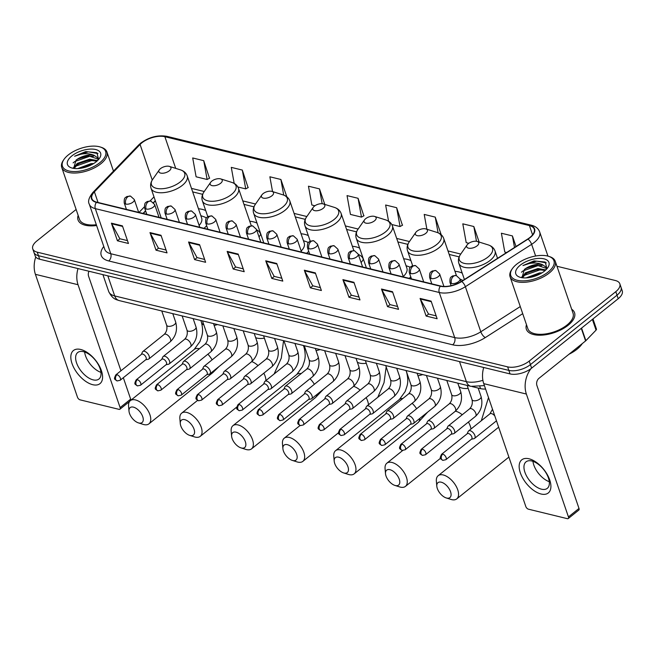 <?xml version="1.0" encoding="UTF-8"?>
<svg xmlns="http://www.w3.org/2000/svg" width="655" height="655" viewBox="0 0 655 655"><rect width="100%" height="100%" fill="white"/><g stroke="black" fill="none" stroke-linecap="round" stroke-linejoin="round"><path stroke-width="0.98" d="M155.382 200.913L153.622 202.739M145.647 211.016L143.257 213.505M259.036 236.922A28.124 13.509 -18.9 0 0 260.788 234.122M257.014 223.101A28.124 13.509 -18.9 0 0 249.76 221.259M306.589 253.329A28.124 13.509 -18.9 0 0 308.718 251.307M308.317 235.603A28.124 13.509 -18.9 0 0 301.063 233.769M361.118 262.589A28.124 13.509 -18.9 0 0 363.394 259.134M359.62 248.114A28.124 13.509 -18.9 0 0 352.357 246.28M409.187 278.342A28.124 13.509 -18.9 0 0 410.767 276.885M410.922 260.625A28.124 13.509 -18.9 0 0 403.66 258.79M462.217 273.135A28.124 13.509 -18.9 0 0 454.963 271.293M203.983 228.308A28.124 13.509 -18.9 0 0 206.653 225.705M205.719 210.591A28.124 13.509 -18.9 0 0 198.457 208.757M485.584 389.021A15.925 7.647 161.1 0 1 480.541 388.636L472.173 386.597M76.127 209.469L36.786 241.024A15.925 7.647 -18.9 0 0 32.75 248.867L35.165 255.909A15.925 7.647 -18.9 0 0 39.668 259.224L510.048 373.915A15.925 7.647 -18.9 0 0 531.631 368.135L618.214 298.705A15.925 7.647 -18.9 0 0 622.25 290.861L621.046 287.332A15.925 7.647 -18.9 0 1 617.002 295.184A15.925 7.647 -18.9 0 0 621.046 287.332L619.835 283.811A15.925 7.647 -18.9 0 0 615.332 280.504L556.963 266.266M33.954 252.388A15.925 7.647 -18.9 0 0 38.457 255.696L508.845 370.394A15.925 7.647 -18.9 0 0 530.427 364.614L617.002 295.184L530.427 364.614A15.925 7.647 -18.9 0 1 508.845 370.394L38.457 255.696A15.925 7.647 -18.9 0 1 33.954 252.388M78.158 215.389A25.471 12.232 -18.9 0 0 78.027 219.933A25.471 12.232 -18.9 0 0 96.604 225.525A25.471 12.232 -18.9 0 1 78.027 219.933A25.471 12.232 -18.9 0 1 78.158 215.389M526.489 324.708A25.471 12.232 -18.9 0 0 526.358 329.244A25.471 12.232 -18.9 0 0 543.232 335.041A25.471 12.232 -18.9 0 0 568.098 325.298A25.471 12.232 -18.9 0 0 574.558 312.746A25.471 12.232 -18.9 0 0 571.676 309.234A25.471 12.232 -18.9 0 1 574.558 312.746A25.471 12.232 -18.9 0 1 568.098 325.298A25.471 12.232 -18.9 0 1 543.232 335.041A25.471 12.232 -18.9 0 1 526.358 329.244A25.471 12.232 -18.9 0 1 526.489 324.708M141.848 142.855A16.981 8.155 161.1 0 1 164.872 136.698L529.412 225.582A16.981 8.155 161.1 0 1 534.218 229.111A16.981 8.155 161.1 0 1 527.774 239.001L461.513 281.372A16.981 8.155 161.1 0 1 440.627 286.006L96.686 202.149A16.981 8.155 161.1 0 1 91.88 198.621A16.981 8.155 161.1 0 1 94.41 191.858L140.072 144.468A16.981 8.155 161.1 0 1 141.848 142.855M141.554 142.79A17.407 8.359 -18.9 0 0 139.728 144.444L94.074 191.825A17.407 8.359 -18.9 0 0 96.4 202.37L440.34 286.235A17.407 8.359 -18.9 0 0 461.75 281.478L528.02 239.116A17.407 8.359 -18.9 0 0 529.698 225.353L165.15 136.469A17.407 8.359 -18.9 0 0 141.554 142.79M441.183 234.703L435.239 217.108L424.211 214.422L426.896 229.258M402.416 225.255L396.652 207.701L385.631 205.015L388.562 221.21M209.485 178.209L203.721 160.663L192.701 157.97L196.107 176.801L207.127 179.486L209.69 178.103M248.073 187.617L242.309 170.071L231.281 167.377L234.187 183.4M363.836 215.847L358.064 198.293L347.044 195.608L350.45 214.431L361.47 217.116L364.041 215.732M32.75 248.867A15.925 7.647 -18.9 0 0 37.253 252.175L507.633 366.865A15.925 7.647 -18.9 0 0 529.215 361.085L615.798 291.655A15.925 7.647 -18.9 0 0 619.835 283.811M353.937 282.305L359.972 299.924L348.943 297.239L342.909 279.619L353.937 282.305M392.525 291.712L398.551 309.332L387.531 306.646L381.497 289.027L392.525 291.712M431.113 301.128L437.139 318.739L426.118 316.054L420.084 298.434L431.113 301.128M238.183 254.083L244.209 271.702L233.188 269.008L227.154 251.397L238.183 254.083M199.595 244.675L205.621 262.295L194.601 259.601L188.566 241.99L199.595 244.675M161.007 235.268L167.041 252.879L156.013 250.194L149.979 232.582L161.007 235.268M122.419 225.86L128.454 243.472L117.425 240.786L111.399 223.167L122.419 225.86M315.35 272.898L321.384 290.517L310.355 287.832L304.329 270.212L315.35 272.898M276.762 263.49L282.796 281.11L271.776 278.416L265.742 260.805L276.762 263.49M479.141 242.055L473.827 226.515L462.798 223.83L466.204 242.653L468.816 243.292M516.034 246.509L512.407 235.923L501.386 233.237L504.792 252.069L506.642 252.519M324.79 204.393L319.476 188.886L308.456 186.2L311.862 205.023L314.916 205.768M286.825 196.803L280.897 179.478L269.868 176.793L272.546 191.588M271.776 278.416L274.273 276.41M281.822 278.252L274.167 276.385L265.995 261.378A4.249 2.98 -76.3 0 1 265.742 260.805M310.355 287.832L312.861 285.817M320.401 287.66L312.754 285.793L304.575 270.793A4.249 2.98 -76.3 0 1 304.329 270.212M117.425 240.786L119.93 238.78M127.471 240.614L119.824 238.748L111.653 223.748A4.249 2.98 -76.3 0 1 111.399 223.167M156.013 250.194L158.518 248.188M166.059 250.022L158.412 248.163L150.232 233.155A4.249 2.98 -76.3 0 1 149.979 232.582M194.601 259.601L197.106 257.595M204.647 259.437L196.999 257.571L188.82 242.563A4.249 2.98 -76.3 0 1 188.566 241.99M233.188 269.008L235.694 267.003M243.234 268.845L235.579 266.978L227.408 251.97A4.249 2.98 -76.3 0 1 227.154 251.397M426.118 316.054L428.624 314.048M436.165 315.882L428.509 314.015L420.338 299.016A4.249 2.98 -76.3 0 1 420.084 298.434M387.531 306.646L390.036 304.632M397.577 306.474L389.921 304.608L381.75 289.608A4.249 2.98 -76.3 0 1 381.497 289.027M348.943 297.239L351.448 295.225M358.989 297.067L351.342 295.2L343.163 280.201A4.249 2.98 -76.3 0 1 342.909 279.619M358.064 198.293L361.47 217.116M319.476 188.886L322.162 203.713M280.897 179.478L283.721 195.1M242.309 170.071L245.715 188.894L237.863 186.978M245.715 188.894L248.278 187.51M203.721 160.663L207.127 179.486M396.652 207.701L400.058 226.532L391.772 224.509M400.058 226.532L402.62 225.14M435.239 217.108L438.08 232.803M473.827 226.515L476.496 241.286M512.407 235.923L514.502 247.492M92.732 384.698A21.23 11.184 51.3 0 1 72.001 363.5A21.23 11.184 51.3 0 1 80.671 349.467A21.23 11.184 51.3 0 1 101.402 370.665A21.23 11.184 51.3 0 1 92.732 384.698M83.496 351.686A16.981 8.941 -128.7 0 0 77.699 352.529A16.981 8.941 -128.7 0 0 78.518 367.201A16.981 8.941 -128.7 0 0 93.149 379.867A16.981 8.941 -128.7 0 0 98.946 379.024A16.981 8.941 -128.7 0 0 98.135 364.352A16.981 8.941 -128.7 0 0 83.496 351.686M100.952 372.376A16.981 8.941 51.3 0 1 84.626 352.013M35.747 256.997A21.23 14.893 103.7 0 0 35.411 274.33L77.478 397.208A2.653 1.4 -128.7 0 0 80.066 399.853L119.022 409.35A2.653 1.4 -128.7 0 0 119.93 409.219A2.653 1.4 -128.7 0 0 120.111 407.598L130.664 399.132L123.328 377.714M78.01 268.575A21.23 14.893 103.7 0 0 78.035 284.72L120.111 407.598M120.954 370.771L88.597 276.254A5.306 3.725 -76.3 0 1 88.949 271.235M130.664 399.132A2.653 1.4 51.3 0 1 130.763 400.32M99.838 162.686A22.819 10.955 -18.9 0 0 100.158 146.966A22.819 10.955 -18.9 0 0 68.235 154.981A22.819 10.955 -18.9 0 0 64.026 159.337A22.819 10.955 -18.9 0 0 71.862 171.454A22.819 10.955 -18.9 0 0 99.838 162.686M64.026 159.337L63.396 160.246A23.883 11.471 -18.9 0 0 61.742 167.451A23.883 11.471 -18.9 0 0 77.56 172.879A23.883 11.471 -18.9 0 0 100.87 163.742A23.883 11.471 -18.9 0 0 106.929 151.976A23.883 11.471 -18.9 0 0 101.206 147.301L100.158 146.966M77.74 168.581L91.16 163.586L93.657 163.553M73.483 168.278L77.192 163.439L89.653 159.181L97.505 160.606M74.072 168.45L77.568 164.544L79.492 163.349L87.844 160.549L90.03 160.287L96.883 161.179M79.902 168.392L89.35 164.954L91.684 164.675M98.61 159.443L96.899 152.73L85.715 151.592L74.613 156.242C81.834 153.204 88.31 152.893 94.05 155.317A13.264 6.37 -18.9 0 0 76.062 160.139L77.986 158.944L88.523 155.882L98.094 159.091M94.05 155.317L97.587 157.757L98.16 159.951M71.903 155.874A17.513 8.409 -18.9 0 0 71.616 167.917A17.513 8.409 -18.9 0 0 96.162 161.785A17.513 8.409 -18.9 0 0 99.421 158.404A17.513 8.409 -18.9 0 0 93.346 149.143A17.513 8.409 -18.9 0 0 71.903 155.874M76.062 160.139L73.647 168.384M61.742 167.451L79.533 219.417A23.883 11.471 -18.9 0 0 96.334 224.739M74.613 156.242L88.335 151.837L98.004 153.557M73.114 162.89L74.727 161.58L89.841 156.242L93.698 156.218M74.834 167.107L76.242 165.985L91.348 160.647L95.204 160.622M81.539 168.147L90.251 165.387M77.609 159.149L86.755 156.078M73.172 168.057L73.63 167.533M79.116 163.553L88.261 160.483M97.096 160.369L97.628 160.491M80.622 167.958L89.776 164.888M138.844 422.999A9.555 5.027 -128.7 0 0 142.741 416.678A9.555 5.027 -128.7 0 0 133.415 407.14A9.555 5.027 -128.7 0 0 129.002 411.168A9.555 5.027 -128.7 0 0 138.385 422.868A9.555 5.027 -128.7 0 0 138.844 422.999M129.002 411.168L128.568 406.182A14.86 7.827 51.3 0 1 130.345 400.655A14.86 7.827 51.3 0 1 135.421 399.918A14.86 7.827 51.3 0 1 148.226 410.996A14.86 7.827 51.3 0 1 148.939 423.842A14.86 7.827 51.3 0 1 143.871 424.579A14.86 7.827 51.3 0 1 143.158 424.383L138.385 422.868M169.301 170.783A6.37 3.062 -18.9 0 0 169.391 166.403A6.37 3.062 -18.9 0 0 160.483 168.638A6.37 3.062 -18.9 0 0 159.312 169.85A6.37 3.062 -18.9 0 0 161.498 173.231A6.37 3.062 -18.9 0 0 169.301 170.783M199.12 225.418A19.11 9.178 -18.9 0 0 201.666 218.131L187.215 175.917C186.135 172.977 183.883 170.963 180.469 169.866A17.554 8.425 -18.9 0 1 180.223 181.951A17.554 8.425 -18.9 0 1 158.707 188.697A17.554 8.425 -18.9 0 1 152.68 179.38C150.658 182.336 150.118 185.308 151.059 188.296A19.11 9.178 -18.9 0 0 163.717 192.636A19.11 9.178 -18.9 0 0 182.368 185.332A19.11 9.178 -18.9 0 0 187.215 175.917M206.415 217.976A25.209 12.109 -18.9 0 0 203.648 216.641L200.823 215.675M190.138 435.501A9.555 5.027 -128.7 0 0 194.044 429.189A9.555 5.027 -128.7 0 0 184.71 419.65A9.555 5.027 -128.7 0 0 180.305 423.679A9.555 5.027 -128.7 0 0 189.688 435.378A9.555 5.027 -128.7 0 0 190.138 435.501M180.305 423.679L179.863 418.684A14.86 7.827 51.3 0 1 181.648 413.166A14.86 7.827 51.3 0 1 186.724 412.421A14.86 7.827 51.3 0 1 199.529 423.507A14.86 7.827 51.3 0 1 200.242 436.345A14.86 7.827 51.3 0 1 195.165 437.09A14.86 7.827 51.3 0 1 194.461 436.885L189.688 435.378M220.604 183.294A6.37 3.062 -18.9 0 0 220.694 178.905A6.37 3.062 -18.9 0 0 211.786 181.14A6.37 3.062 -18.9 0 0 210.615 182.36A6.37 3.062 -18.9 0 0 212.801 185.742A6.37 3.062 -18.9 0 0 220.604 183.294M260.674 234.351A25.209 12.109 -18.9 0 0 260.551 233.95A25.209 12.109 -18.9 0 0 256.613 229.848M241.441 448.012A9.555 5.027 -128.7 0 0 245.338 441.699A9.555 5.027 -128.7 0 0 236.013 432.161A9.555 5.027 -128.7 0 0 231.608 436.189A9.555 5.027 -128.7 0 0 240.991 447.889A9.555 5.027 -128.7 0 0 241.441 448.012M231.608 436.189L231.166 431.195A14.86 7.827 51.3 0 1 232.951 425.668A14.86 7.827 51.3 0 1 238.027 424.931A14.86 7.827 51.3 0 1 250.832 436.017A14.86 7.827 51.3 0 1 251.545 448.855A14.86 7.827 51.3 0 1 246.468 449.592A14.86 7.827 51.3 0 1 245.764 449.395L240.991 447.889M271.907 195.804A6.37 3.062 -18.9 0 0 271.997 191.416A6.37 3.062 -18.9 0 0 263.089 193.651A6.37 3.062 -18.9 0 0 261.91 194.871A6.37 3.062 -18.9 0 0 264.096 198.252A6.37 3.062 -18.9 0 0 271.907 195.804M301.177 251.004A19.11 9.178 -18.9 0 0 304.272 243.152L289.813 200.929C288.732 197.998 286.489 195.976 283.075 194.887A17.554 8.425 -18.9 0 1 282.829 206.972A17.554 8.425 -18.9 0 1 261.312 213.71A17.554 8.425 -18.9 0 1 255.286 204.401C253.256 207.357 252.715 210.329 253.665 213.309A19.11 9.178 -18.9 0 0 266.323 217.648A19.11 9.178 -18.9 0 0 284.966 210.345A19.11 9.178 -18.9 0 0 289.813 200.929M308.366 242.596A25.209 12.109 -18.9 0 0 306.253 241.662L303.429 240.688M292.744 460.522A9.555 5.027 -128.7 0 0 296.641 454.21A9.555 5.027 -128.7 0 0 287.316 444.663A9.555 5.027 -128.7 0 0 282.903 448.691A9.555 5.027 -128.7 0 0 292.286 460.391A9.555 5.027 -128.7 0 0 292.744 460.522M282.903 448.691L282.469 443.705A14.86 7.827 51.3 0 1 284.254 438.179A14.86 7.827 51.3 0 1 289.33 437.442A14.86 7.827 51.3 0 1 302.127 448.519A14.86 7.827 51.3 0 1 302.847 461.366A14.86 7.827 51.3 0 1 297.771 462.102A14.86 7.827 51.3 0 1 297.067 461.906L292.286 460.391M323.21 208.306A6.37 3.062 -18.9 0 0 323.3 203.926A6.37 3.062 -18.9 0 0 314.392 206.161A6.37 3.062 -18.9 0 0 313.213 207.381A6.37 3.062 -18.9 0 0 315.399 210.754A6.37 3.062 -18.9 0 0 323.21 208.306M363.279 259.372A25.209 12.109 -18.9 0 0 363.157 258.962A25.209 12.109 -18.9 0 0 358.334 254.468M344.047 473.033A9.555 5.027 -128.7 0 0 347.944 466.712A9.555 5.027 -128.7 0 0 338.619 457.174A9.555 5.027 -128.7 0 0 334.206 461.202A9.555 5.027 -128.7 0 0 343.588 472.902A9.555 5.027 -128.7 0 0 344.047 473.033M334.206 461.202L333.772 456.216A14.86 7.827 51.3 0 1 335.556 450.689A14.86 7.827 51.3 0 1 340.625 449.952A14.86 7.827 51.3 0 1 353.43 461.03A14.86 7.827 51.3 0 1 354.142 473.876A14.86 7.827 51.3 0 1 349.074 474.613A14.86 7.827 51.3 0 1 348.362 474.417L343.588 472.902M374.513 220.817A6.37 3.062 -18.9 0 0 374.594 216.437A6.37 3.062 -18.9 0 0 365.686 218.672A6.37 3.062 -18.9 0 0 364.516 219.883A6.37 3.062 -18.9 0 0 366.702 223.265A6.37 3.062 -18.9 0 0 374.513 220.817M403.218 276.557A19.11 9.178 -18.9 0 0 406.87 268.165L392.419 225.95C391.338 223.011 389.086 220.997 385.68 219.9A17.554 8.425 -18.9 0 1 385.427 231.985A17.554 8.425 -18.9 0 1 363.91 238.731A17.554 8.425 -18.9 0 1 357.884 229.414C355.861 232.378 355.321 235.341 356.271 238.33A19.11 9.178 -18.9 0 0 368.921 242.669A19.11 9.178 -18.9 0 0 387.572 235.366A19.11 9.178 -18.9 0 0 392.419 225.95M410.284 267.265A25.209 12.109 -18.9 0 0 408.851 266.675L406.026 265.709M395.342 485.535A9.555 5.027 -128.7 0 0 399.247 479.223A9.555 5.027 -128.7 0 0 389.913 469.684A9.555 5.027 -128.7 0 0 385.508 473.712A9.555 5.027 -128.7 0 0 394.891 485.412A9.555 5.027 -128.7 0 0 395.342 485.535M385.508 473.712L385.066 468.726A14.86 7.827 51.3 0 1 386.851 463.2A14.86 7.827 51.3 0 1 391.927 462.455A14.86 7.827 51.3 0 1 404.733 473.54A14.86 7.827 51.3 0 1 405.445 486.378A14.86 7.827 51.3 0 1 400.369 487.124A14.86 7.827 51.3 0 1 399.665 486.919L394.891 485.412M425.807 233.327A6.37 3.062 -18.9 0 0 425.897 228.939A6.37 3.062 -18.9 0 0 416.989 231.174A6.37 3.062 -18.9 0 0 415.819 232.394A6.37 3.062 -18.9 0 0 418.005 235.775A6.37 3.062 -18.9 0 0 425.807 233.327M462.88 280.496A25.209 12.109 -18.9 0 0 460.154 279.186L460.088 279.169M446.644 498.046A9.555 5.027 -128.7 0 0 450.55 491.733A9.555 5.027 -128.7 0 0 441.216 482.195A9.555 5.027 -128.7 0 0 436.811 486.223A9.555 5.027 -128.7 0 0 446.194 497.923A9.555 5.027 -128.7 0 0 446.644 498.046M436.811 486.223L436.369 481.228A14.86 7.827 51.3 0 1 438.154 475.702A14.86 7.827 51.3 0 1 443.23 474.965A14.86 7.827 51.3 0 1 456.036 486.051A14.86 7.827 51.3 0 1 456.748 498.889A14.86 7.827 51.3 0 1 451.672 499.626A14.86 7.827 51.3 0 1 450.967 499.429L446.194 497.923M477.11 245.838A6.37 3.062 -18.9 0 0 477.2 241.449A6.37 3.062 -18.9 0 0 468.292 243.685A6.37 3.062 -18.9 0 0 467.113 244.904A6.37 3.062 -18.9 0 0 469.299 248.286A6.37 3.062 -18.9 0 0 477.11 245.838M145.688 359.783L148.21 359.259A4.773 2.514 -128.7 0 0 148.816 358.981A4.773 2.514 -128.7 0 0 149.135 356.058A4.773 2.514 -128.7 0 0 146.171 352.12A4.773 2.514 -128.7 0 0 142.839 351.522A4.773 2.514 -128.7 0 0 142.43 352.054L141.374 354.404M117.008 374.717A3.447 1.818 -128.7 0 1 119.98 377.288A3.447 1.818 -128.7 0 1 120.143 380.268L145.877 359.636A3.447 1.818 -128.7 0 0 146.106 357.524A3.447 1.818 -128.7 0 0 142.733 354.085A3.447 1.818 -128.7 0 0 141.554 354.257L115.829 374.881C113.471 379.72 114.469 378.95 117.171 380.932A3.447 2.423 103.7 0 1 115.698 379.409A3.447 2.423 -76.3 0 1 117.008 374.717A3.447 1.818 -128.7 0 0 115.829 374.881M166.043 364.745L168.564 364.221A4.773 2.514 -128.7 0 0 169.17 363.943A4.773 2.514 -128.7 0 0 169.489 361.02A4.773 2.514 -128.7 0 0 166.526 357.081A4.773 2.514 -128.7 0 0 163.193 356.492A4.773 2.514 -128.7 0 0 162.792 357.024L161.728 359.366M137.362 379.679A3.447 1.818 -128.7 0 1 140.334 382.25A3.447 1.818 -128.7 0 1 140.506 385.23L166.231 364.598A3.447 1.818 -128.7 0 0 166.46 362.493A3.447 1.818 -128.7 0 0 163.095 359.046A3.447 1.818 -128.7 0 0 161.916 359.218L136.191 379.851C133.833 384.69 134.832 383.912 137.525 385.893A3.447 2.423 103.7 0 1 136.06 384.379A3.447 2.423 -76.3 0 1 137.362 379.679A3.447 1.818 -128.7 0 0 136.191 379.851M186.405 369.715L188.927 369.183A4.773 2.514 -128.7 0 0 189.532 368.904A4.773 2.514 -128.7 0 0 189.852 365.981A4.773 2.514 -128.7 0 0 186.888 362.051A4.773 2.514 -128.7 0 0 183.556 361.454A4.773 2.514 -128.7 0 0 183.154 361.986L182.09 364.327M157.724 384.641A3.447 1.818 -128.7 0 1 160.696 387.211A3.447 1.818 -128.7 0 1 160.86 390.192L186.593 369.567A3.447 1.818 -128.7 0 0 186.822 367.455A3.447 1.818 -128.7 0 0 183.449 364.008A3.447 1.818 -128.7 0 0 182.27 364.18L156.545 384.812C154.187 389.651 155.186 388.873 157.888 390.855A3.447 2.423 103.7 0 1 156.414 389.34A3.447 2.423 -76.3 0 1 157.724 384.641A3.447 1.818 -128.7 0 0 156.545 384.812M206.759 374.676L209.281 374.152A4.773 2.514 -128.7 0 0 209.895 373.866A4.773 2.514 -128.7 0 0 210.206 370.951A4.773 2.514 -128.7 0 0 207.242 367.013A4.773 2.514 -128.7 0 0 203.918 366.415A4.773 2.514 -128.7 0 0 203.508 366.947L202.444 369.297M178.086 389.602A3.447 1.818 -128.7 0 1 181.058 392.181A3.447 1.818 -128.7 0 1 181.222 395.161L206.947 374.529A3.447 1.818 -128.7 0 0 207.176 372.417A3.447 1.818 -128.7 0 0 203.811 368.97A3.447 1.818 -128.7 0 0 202.632 369.142L176.907 389.774C174.549 394.613 175.548 393.843 178.242 395.816A3.447 2.423 103.7 0 1 176.776 394.302A3.447 2.423 -76.3 0 1 178.086 389.602A3.447 1.818 -128.7 0 0 176.907 389.774M227.121 379.638L229.643 379.114A4.773 2.514 -128.7 0 0 230.249 378.836A4.773 2.514 -128.7 0 0 230.568 375.913A4.773 2.514 -128.7 0 0 227.604 371.974A4.773 2.514 -128.7 0 0 224.272 371.377A4.773 2.514 -128.7 0 0 223.871 371.909L222.806 374.259M198.44 394.572A3.447 1.818 -128.7 0 1 201.412 397.143A3.447 1.818 -128.7 0 1 201.576 400.123L227.31 379.491A3.447 1.818 -128.7 0 0 227.539 377.386A3.447 1.818 -128.7 0 0 224.166 373.94A3.447 1.818 -128.7 0 0 222.995 374.111L197.261 394.744C194.903 399.583 195.902 398.805 198.604 400.786A3.447 2.423 103.7 0 1 197.13 399.263A3.447 2.423 -76.3 0 1 198.44 394.572A3.447 1.818 -128.7 0 0 197.261 394.744M247.484 384.608L249.997 384.076A4.773 2.514 -128.7 0 0 250.611 383.797A4.773 2.514 -128.7 0 0 250.93 380.874A4.773 2.514 -128.7 0 0 247.958 376.944A4.773 2.514 -128.7 0 0 244.634 376.347A4.773 2.514 -128.7 0 0 244.225 376.879L243.161 379.22M218.803 399.534A3.447 1.818 -128.7 0 1 221.775 402.104A3.447 1.818 -128.7 0 1 221.939 405.085L247.664 384.452A3.447 1.818 -128.7 0 0 247.893 382.348A3.447 1.818 -128.7 0 0 244.528 378.901A3.447 1.818 -128.7 0 0 243.349 379.073L217.624 399.706C215.266 404.544 216.265 403.767 218.966 405.748A3.447 2.423 103.7 0 1 217.493 404.233A3.447 2.423 -76.3 0 1 218.803 399.534A3.447 1.818 -128.7 0 0 217.624 399.706M267.838 389.569L270.359 389.037A4.773 2.514 -128.7 0 0 270.965 388.759A4.773 2.514 -128.7 0 0 271.285 385.844A4.773 2.514 -128.7 0 0 268.321 381.906A4.773 2.514 -128.7 0 0 264.988 381.308A4.773 2.514 -128.7 0 0 264.587 381.84L263.523 384.19M239.157 404.495A3.447 1.818 -128.7 0 1 242.129 407.066A3.447 1.818 -128.7 0 1 242.301 410.055L268.026 389.422A3.447 1.818 -128.7 0 0 268.255 387.31A3.447 1.818 -128.7 0 0 264.89 383.863A3.447 1.818 -128.7 0 0 263.711 384.035L237.978 404.667C235.62 409.506 236.627 408.728 239.321 410.71A3.447 2.423 103.7 0 1 237.855 409.195A3.447 2.423 -76.3 0 1 239.157 404.495A3.447 1.818 -128.7 0 0 237.978 404.667M288.2 394.531L290.714 394.007A4.773 2.514 -128.7 0 0 291.328 393.729A4.773 2.514 -128.7 0 0 291.647 390.806A4.773 2.514 -128.7 0 0 288.683 386.868A4.773 2.514 -128.7 0 0 285.351 386.27A4.773 2.514 -128.7 0 0 284.941 386.802L283.885 389.152M259.519 409.465A3.447 1.818 -128.7 0 1 262.491 412.036A3.447 1.818 -128.7 0 1 262.655 415.016L288.38 394.384A3.447 1.818 -128.7 0 0 288.618 392.271A3.447 1.818 -128.7 0 0 285.244 388.833A3.447 1.818 -128.7 0 0 284.065 389.005L258.34 409.637C255.982 414.468 256.981 413.698 259.683 415.679A3.447 2.423 103.7 0 1 258.209 414.156A3.447 2.423 -76.3 0 1 259.519 409.465A3.447 1.818 -128.7 0 0 258.34 409.637M308.554 399.493L311.076 398.969A4.773 2.514 -128.7 0 0 311.682 398.69A4.773 2.514 -128.7 0 0 312.001 395.767A4.773 2.514 -128.7 0 0 309.037 391.829A4.773 2.514 -128.7 0 0 305.705 391.24A4.773 2.514 -128.7 0 0 305.304 391.772L304.239 394.113M279.873 414.427A3.447 1.818 -128.7 0 1 282.845 416.998A3.447 1.818 -128.7 0 1 283.017 419.978L308.742 399.345A3.447 1.818 -128.7 0 0 308.972 397.241A3.447 1.818 -128.7 0 0 305.607 393.794A3.447 1.818 -128.7 0 0 304.428 393.966L278.702 414.599C276.336 419.437 277.343 418.66 280.037 420.641A3.447 2.423 103.7 0 1 278.572 419.126A3.447 2.423 -76.3 0 1 279.873 414.427A3.447 1.818 -128.7 0 0 278.702 414.599M328.916 404.462L331.438 403.93A4.773 2.514 -128.7 0 0 332.044 403.652A4.773 2.514 -128.7 0 0 332.363 400.737A4.773 2.514 -128.7 0 0 329.399 396.799A4.773 2.514 -128.7 0 0 326.067 396.201A4.773 2.514 -128.7 0 0 325.658 396.733L324.602 399.075M300.236 419.388A3.447 1.818 -128.7 0 1 303.208 421.959A3.447 1.818 -128.7 0 1 303.371 424.939L329.105 404.315A3.447 1.818 -128.7 0 0 329.334 402.203A3.447 1.818 -128.7 0 0 325.961 398.756A3.447 1.818 -128.7 0 0 324.782 398.928L299.057 419.56C296.699 424.399 297.697 423.621 300.399 425.603A3.447 2.423 103.7 0 1 298.926 424.088A3.447 2.423 -76.3 0 1 300.236 419.388A3.447 1.818 -128.7 0 0 299.057 419.56M349.271 409.424L351.792 408.9A4.773 2.514 -128.7 0 0 352.398 408.614A4.773 2.514 -128.7 0 0 352.717 405.699A4.773 2.514 -128.7 0 0 349.754 401.761A4.773 2.514 -128.7 0 0 346.421 401.163A4.773 2.514 -128.7 0 0 346.02 401.695L344.956 404.045M320.59 424.35A3.447 1.818 -128.7 0 1 323.57 426.929A3.447 1.818 -128.7 0 1 323.734 429.909L349.459 409.277A3.447 1.818 -128.7 0 0 349.688 407.164A3.447 1.818 -128.7 0 0 346.323 403.717A3.447 1.818 -128.7 0 0 345.144 403.889L319.419 424.522C317.061 429.361 318.06 428.591 320.753 430.564A3.447 2.423 103.7 0 1 319.288 429.05A3.447 2.423 -76.3 0 1 320.59 424.35A3.447 1.818 -128.7 0 0 319.419 424.522M369.633 414.386L372.155 413.862A4.773 2.514 -128.7 0 0 372.76 413.583A4.773 2.514 -128.7 0 0 373.08 410.66A4.773 2.514 -128.7 0 0 370.116 406.722A4.773 2.514 -128.7 0 0 366.784 406.125A4.773 2.514 -128.7 0 0 366.382 406.665L365.318 409.007M340.952 429.32A3.447 1.818 -128.7 0 1 343.924 431.891A3.447 1.818 -128.7 0 1 344.088 434.871L369.821 414.238A3.447 1.818 -128.7 0 0 370.05 412.134A3.447 1.818 -128.7 0 0 366.677 408.687A3.447 1.818 -128.7 0 0 365.498 408.859L339.773 429.492C337.415 434.331 338.414 433.553 341.116 435.534A3.447 2.423 103.7 0 1 339.642 434.011A3.447 2.423 -76.3 0 1 340.952 429.32A3.447 1.818 -128.7 0 0 339.773 429.492M389.987 419.356L392.509 418.823A4.773 2.514 -128.7 0 0 393.123 418.545A4.773 2.514 -128.7 0 0 393.442 415.622A4.773 2.514 -128.7 0 0 390.47 411.692A4.773 2.514 -128.7 0 0 387.146 411.094A4.773 2.514 -128.7 0 0 386.737 411.627L385.672 413.968M361.314 434.281A3.447 1.818 -128.7 0 1 364.286 436.852A3.447 1.818 -128.7 0 1 364.45 439.833L390.175 419.2A3.447 1.818 -128.7 0 0 390.405 417.096A3.447 1.818 -128.7 0 0 387.04 413.649A3.447 1.818 -128.7 0 0 385.86 413.821L360.135 434.453C357.777 439.292 358.776 438.514 361.478 440.496A3.447 2.423 103.7 0 1 360.004 438.981A3.447 2.423 -76.3 0 1 361.314 434.281A3.447 1.818 -128.7 0 0 360.135 434.453M410.349 424.317L412.871 423.785A4.773 2.514 -128.7 0 0 413.477 423.507A4.773 2.514 -128.7 0 0 413.796 420.592A4.773 2.514 -128.7 0 0 410.832 416.654A4.773 2.514 -128.7 0 0 407.5 416.056A4.773 2.514 -128.7 0 0 407.099 416.588L406.034 418.938M381.668 439.243A3.447 1.818 -128.7 0 1 384.641 441.822A3.447 1.818 -128.7 0 1 384.804 444.802L410.538 424.17A3.447 1.818 -128.7 0 0 410.767 422.057A3.447 1.818 -128.7 0 0 407.394 418.61A3.447 1.818 -128.7 0 0 406.223 418.782L380.49 439.415C378.131 444.254 379.13 443.476 381.832 445.457A3.447 2.423 103.7 0 1 380.358 443.943A3.447 2.423 -76.3 0 1 381.668 439.243A3.447 1.818 -128.7 0 0 380.49 439.415M430.712 429.279L433.225 428.755A4.773 2.514 -128.7 0 0 433.839 428.476A4.773 2.514 -128.7 0 0 434.159 425.553A4.773 2.514 -128.7 0 0 431.186 421.615A4.773 2.514 -128.7 0 0 427.862 421.018A4.773 2.514 -128.7 0 0 427.453 421.55L426.389 423.9M402.031 444.213A3.447 1.818 -128.7 0 1 405.003 446.784A3.447 1.818 -128.7 0 1 405.167 449.764L430.892 429.131A3.447 1.818 -128.7 0 0 431.121 427.019A3.447 1.818 -128.7 0 0 427.756 423.58A3.447 1.818 -128.7 0 0 426.577 423.752L400.852 444.385C398.494 449.224 399.493 448.446 402.195 450.427A3.447 2.423 103.7 0 1 400.721 448.904A3.447 2.423 -76.3 0 1 402.031 444.213A3.447 1.818 -128.7 0 0 400.852 444.385M451.066 434.249L453.587 433.716A4.773 2.514 -128.7 0 0 454.193 433.438A4.773 2.514 -128.7 0 0 454.513 430.515A4.773 2.514 -128.7 0 0 451.549 426.577A4.773 2.514 -128.7 0 0 448.217 425.987A4.773 2.514 -128.7 0 0 447.815 426.52L446.751 428.861M422.385 449.174A3.447 1.818 -128.7 0 1 425.357 451.745A3.447 1.818 -128.7 0 1 425.529 454.726L451.254 434.093A3.447 1.818 -128.7 0 0 451.483 431.989A3.447 1.818 -128.7 0 0 448.118 428.542A3.447 1.818 -128.7 0 0 446.939 428.714L421.206 449.346C418.848 454.185 419.855 453.407 422.549 455.389A3.447 2.423 103.7 0 1 421.083 453.874A3.447 2.423 -76.3 0 1 422.385 449.174A3.447 1.818 -128.7 0 0 421.206 449.346M471.428 439.21L473.95 438.678A4.773 2.514 -128.7 0 0 474.556 438.4A4.773 2.514 -128.7 0 0 474.875 435.485A4.773 2.514 -128.7 0 0 471.911 431.547A4.773 2.514 -128.7 0 0 468.579 430.949A4.773 2.514 -128.7 0 0 468.169 431.481L467.113 433.823M442.747 454.136A3.447 1.818 -128.7 0 1 445.719 456.707A3.447 1.818 -128.7 0 1 445.883 459.695L471.608 439.063A3.447 1.818 -128.7 0 0 471.846 436.95A3.447 1.818 -128.7 0 0 468.472 433.504A3.447 1.818 -128.7 0 0 467.293 433.675L441.568 454.308C439.21 459.147 440.209 458.369 442.911 460.35A3.447 2.423 103.7 0 1 441.437 458.836A3.447 2.423 -76.3 0 1 442.747 454.136A3.447 1.818 -128.7 0 0 441.568 454.308M541.063 494.009A21.23 11.184 51.3 0 1 520.332 472.812A21.23 11.184 51.3 0 1 529.003 458.778A21.23 11.184 51.3 0 1 549.733 479.984A21.23 11.184 51.3 0 1 541.063 494.009M531.835 460.997A16.981 8.941 -128.7 0 0 526.03 461.841A16.981 8.941 -128.7 0 0 526.849 476.521A16.981 8.941 -128.7 0 0 541.48 489.187A16.981 8.941 -128.7 0 0 547.285 488.343A16.981 8.941 -128.7 0 0 546.466 473.663A16.981 8.941 -128.7 0 0 531.835 460.997M549.283 481.687A16.981 8.941 51.3 0 1 532.957 461.333M483.709 367.496A21.23 14.893 103.7 0 0 483.742 383.642L525.809 506.52A2.653 1.4 -128.7 0 0 528.405 509.172L567.353 518.67A2.653 1.4 -128.7 0 0 568.262 518.539A2.653 1.4 -128.7 0 0 568.442 516.918L578.995 508.444L536.928 385.574A5.306 3.725 -76.3 0 1 538.942 378.344L585.595 340.927L581.28 328.319M531.008 368.618A21.23 14.893 103.7 0 0 526.366 394.04L568.442 516.918M578.995 508.444A2.653 1.4 51.3 0 1 578.823 510.073L568.262 518.539M592.98 318.936L596.443 329.064A2.653 1.277 161.1 0 1 596.05 330.12L585.873 340.682A2.653 1.277 161.1 0 1 585.595 340.927M548.169 271.997A22.819 10.955 -18.9 0 0 548.489 256.285A22.819 10.955 -18.9 0 0 516.566 264.293A22.819 10.955 -18.9 0 0 512.357 268.656A22.819 10.955 -18.9 0 0 520.193 280.766A22.819 10.955 -18.9 0 0 548.169 271.997M512.357 268.656L511.727 269.557A23.883 11.471 -18.9 0 0 510.073 276.762A23.883 11.471 -18.9 0 0 525.891 282.19A23.883 11.471 -18.9 0 0 549.201 273.061A23.883 11.471 -18.9 0 0 555.26 261.296A23.883 11.471 -18.9 0 0 549.537 256.613L548.489 256.285M510.073 276.762L527.865 328.728A23.883 11.471 -18.9 0 0 543.683 334.156A23.883 11.471 -18.9 0 0 567.001 325.027A23.883 11.471 -18.9 0 0 573.051 313.262L555.26 261.296M568.99 354.249A26.536 12.74 -18.9 0 0 576.973 349.262A26.536 12.74 -18.9 0 0 582.254 343.613M526.071 277.892L539.499 272.906L541.988 272.865M521.814 277.597L525.523 272.758L537.984 268.501L545.836 269.925M522.412 277.761L525.899 273.856L527.824 272.66L536.175 269.86L538.361 269.598L545.214 270.499M528.233 277.712L537.689 274.265L540.015 273.995M546.941 268.763L545.23 262.041L534.046 260.911L522.944 265.562C530.165 262.516 536.65 262.205 542.381 264.636A13.264 6.37 -18.9 0 0 524.393 269.451L526.317 268.255L536.854 265.193L546.434 268.403M542.381 264.636L545.918 267.068L546.491 269.262M520.242 265.193A17.513 8.409 -18.9 0 0 519.947 277.237A17.513 8.409 -18.9 0 0 544.493 271.104A17.513 8.409 -18.9 0 0 547.752 267.715A17.513 8.409 -18.9 0 0 541.685 258.463A17.513 8.409 -18.9 0 0 520.242 265.193M524.393 269.451L521.986 277.704M522.944 265.562L536.666 261.148L546.335 262.876M521.446 272.21L523.067 270.892L538.173 265.553L542.029 265.537M523.165 276.418L524.573 275.296L539.679 269.958L543.544 269.942M529.87 277.458L538.582 274.699M525.94 268.468L535.086 265.39M521.503 277.368L521.969 276.852M527.447 272.873L536.592 269.794M545.427 269.68L545.967 269.803M528.962 277.27L538.107 274.199M479.853 386.63L480.541 388.636M39.668 259.224L37.253 252.175M618.214 298.705L615.798 291.655M531.631 368.135L529.215 361.085M510.048 373.915L507.633 366.865M484.413 385.607L470.904 386.335L119.226 300.588C116.533 299.556 112.807 299.72 108.697 291.508A21.23 10.193 -18.9 0 0 114.699 295.921L107.829 275.845M119.226 300.588A10.611 7.442 -76.3 0 1 114.699 295.921L466.385 381.668L459.507 361.593M470.904 386.335A10.611 7.442 -76.3 0 1 466.385 381.668A21.23 10.193 -18.9 0 0 482.891 380.309M164.872 136.698L175.712 168.376M561.294 278.907A26.536 12.74 161.1 0 1 561.884 280.627M529.698 225.353A5.306 3.725 -76.3 0 1 531.418 225.214L166.869 136.33C157.773 134.832 149.053 137.1 140.71 143.126L138.541 145.099A5.306 3.398 43.9 0 1 139.728 144.444M440.34 286.235A5.306 3.725 103.7 0 0 439.259 292.498L95.319 208.634A5.306 3.725 -76.3 0 1 96.4 202.37M461.75 281.478A5.306 2.104 57.4 0 1 465.369 286.694A21.23 10.193 161.1 0 1 439.259 292.498L454.701 337.595A21.23 10.193 -18.9 0 0 480.811 331.79L520.275 306.565M138.541 145.099L92.879 192.488A5.306 3.398 43.9 0 1 94.074 191.825M108.746 260.96A5.306 3.725 -76.3 0 0 110.76 253.731L95.319 208.634A21.23 10.193 161.1 0 1 89.309 204.221L104.751 249.318A21.23 10.193 -18.9 0 0 110.76 253.731L454.701 337.595A5.306 3.725 -76.3 0 1 452.687 344.817L108.746 260.96A26.536 12.74 161.1 0 1 103.785 246.485M528.02 239.116A5.306 2.104 57.4 0 1 531.631 244.331L465.369 286.694L480.811 331.79A5.306 2.104 -122.6 0 0 485.322 337.571A26.536 12.74 161.1 0 1 452.687 344.817M531.418 225.214C535.626 226.27 538.385 228.521 539.679 231.968A21.23 10.193 161.1 0 1 531.631 244.331L535.626 256.007M166.869 136.33A5.306 3.725 103.7 0 0 165.15 136.469M522.706 313.671L485.322 337.571M529.412 225.582L532.589 234.85M460.752 254.05L447.987 250.939M409.457 241.539L396.693 238.428M358.154 229.029L345.39 225.918M306.851 216.527L294.087 213.407M255.548 204.016L242.784 200.905M204.254 191.506L191.489 188.394M140.072 144.468L152.247 180.043M94.41 191.858L98.045 202.477M153.999 196.868L150.077 200.938M144.354 206.882L138.975 212.457M276.959 264.055L265.995 261.378M238.371 254.648L227.408 251.97M199.783 245.24L188.82 242.563M161.204 235.833L150.232 233.155M122.616 226.425L111.653 223.748M315.546 273.462L304.575 270.793M354.126 282.87L343.163 280.201M392.713 292.277L381.75 289.608M431.301 301.685L420.338 299.016M78.035 284.72L35.411 274.33M199.398 348.747A14.86 7.827 -128.7 0 0 199.267 348.714A14.86 7.827 -128.7 0 0 194.191 349.451L199.947 341.533C201.904 335.614 203.852 332.642 201.503 322.497A14.86 7.139 161.1 0 0 203.877 324.945M219.04 366.53L212.785 372.638A14.86 7.827 -128.7 0 0 214.291 370.337M212.097 359.849A14.86 7.827 -128.7 0 0 207.872 354.199M217.525 324.552A14.86 7.139 161.1 0 1 214.152 325.453M264.383 338.16A14.86 7.139 161.1 0 1 257.006 338.103A14.86 7.139 161.1 0 1 255.647 337.661M265.914 380.571A14.86 7.827 -128.7 0 0 263.842 373.186M258.037 365.596A14.86 7.827 -128.7 0 0 251.757 361.585M207.799 216.666L202.362 200.798C201.421 197.818 201.961 194.846 203.983 191.89A17.554 8.425 -18.9 0 0 210.009 201.2A17.554 8.425 -18.9 0 0 231.526 194.461A17.554 8.425 -18.9 0 0 231.772 182.377L220.694 178.905M202.362 200.798A19.11 9.178 -18.9 0 0 215.02 205.146A19.11 9.178 -18.9 0 0 233.671 197.835A19.11 9.178 -18.9 0 0 238.518 188.427C237.438 185.488 235.186 183.474 231.772 182.377M301.169 373.587A14.86 7.827 -128.7 0 0 296.797 374.472L302.544 366.554C304.51 360.627 306.45 357.663 304.1 347.518A14.86 7.139 161.1 0 0 305.541 349.402M323.513 389.201L315.391 397.659A14.86 7.827 -128.7 0 0 317.126 394.326M314.367 384.288A14.86 7.827 -128.7 0 0 310.011 378.746M320.131 349.573A14.86 7.139 161.1 0 1 316.054 350.605M366.276 363.288A14.86 7.139 161.1 0 1 359.611 363.116A14.86 7.139 161.1 0 1 357.36 362.24M368.487 404.765A14.86 7.827 -128.7 0 0 366.129 397.61M360.135 390.167A14.86 7.827 -128.7 0 0 353.602 386.36M310.208 241.138L304.968 225.819C304.018 222.839 304.559 219.867 306.589 216.903A17.554 8.425 -18.9 0 0 312.615 226.221A17.554 8.425 -18.9 0 0 334.132 219.482A17.554 8.425 -18.9 0 0 334.377 207.389L323.3 203.926M304.968 225.819A19.11 9.178 -18.9 0 0 317.618 230.159A19.11 9.178 -18.9 0 0 336.269 222.856A19.11 9.178 -18.9 0 0 341.116 213.44C340.035 210.501 337.792 208.486 334.377 207.389M402.841 398.502A14.86 7.827 -128.7 0 0 399.394 399.493L405.15 391.575C407.107 385.648 409.056 382.676 406.706 372.539A14.86 7.139 161.1 0 0 406.952 373.088M427.535 412.241L417.988 422.671A14.86 7.827 -128.7 0 0 419.806 418.43M416.621 408.745A14.86 7.827 -128.7 0 0 412.126 403.3M422.729 374.586A14.86 7.139 161.1 0 1 417.956 375.741M462.225 414.754A14.86 7.827 -128.7 0 0 455.774 411.258A14.86 7.827 -128.7 0 0 455.397 411.176M468.169 388.39A14.86 7.139 161.1 0 1 462.209 388.137A14.86 7.139 161.1 0 1 458.967 386.515M471.002 429.009A14.86 7.827 -128.7 0 0 468.407 422.041M412.658 265.701L407.566 250.832C406.624 247.852 407.164 244.88 409.187 241.924A17.554 8.425 -18.9 0 0 415.213 251.242A17.554 8.425 -18.9 0 0 436.729 244.495A17.554 8.425 -18.9 0 0 436.975 232.41L425.897 228.939M407.566 250.832A19.11 9.178 -18.9 0 0 420.223 255.18A19.11 9.178 -18.9 0 0 438.875 247.868A19.11 9.178 -18.9 0 0 443.722 238.461C442.641 235.522 440.389 233.507 436.975 232.41M464.403 279.521L458.868 263.343C457.927 260.363 458.459 257.39 460.49 254.435A17.554 8.425 -18.9 0 0 466.516 263.744A17.554 8.425 -18.9 0 0 488.032 257.006A17.554 8.425 -18.9 0 0 488.278 244.921L477.2 241.449M458.868 263.343A19.11 9.178 -18.9 0 0 471.526 267.682A19.11 9.178 -18.9 0 0 490.177 260.379A19.11 9.178 -18.9 0 0 495.016 250.963C493.935 248.032 491.692 246.018 488.278 244.921M126.44 209.403L124.237 202.976C123.942 196.934 125.506 197.875 126.849 196.533L130.517 196.107A5.306 3.725 103.7 0 0 127.75 196.852A5.306 3.725 -76.3 0 0 125.744 204.082A5.306 2.546 -18.9 0 0 132.932 202.158A5.306 2.546 -18.9 0 0 134.283 199.538L138.68 212.384M124.237 202.976A5.306 2.546 -18.9 0 0 125.744 204.082M161.769 310.961L166.657 325.24A4.773 2.292 -18.9 0 0 167.811 326.182A4.773 2.292 -18.9 0 0 174.484 324.503A4.773 2.292 -18.9 0 0 175.696 322.145L172.789 313.647M175.696 322.145C177.718 329.883 175.868 336.457 170.144 341.869A4.773 2.514 -128.7 0 0 170.464 338.954A4.773 2.514 -128.7 0 0 165.592 334.14A4.773 2.514 -128.7 0 0 164.168 334.418L142.839 351.522M146.794 214.365L144.599 207.946C144.305 201.904 145.868 202.837 147.211 201.494L150.879 201.069A5.306 3.725 103.7 0 0 148.112 201.822A5.306 3.725 -76.3 0 0 146.098 209.043A5.306 2.546 -18.9 0 0 153.295 207.119A5.306 2.546 -18.9 0 0 154.637 204.507L159.034 217.354M144.599 207.946A5.306 2.546 -18.9 0 0 146.098 209.043M182.131 315.923L187.019 330.202A4.773 2.292 -18.9 0 0 188.165 331.143A4.773 2.292 -18.9 0 0 194.846 329.465A4.773 2.292 -18.9 0 0 196.058 327.107L193.143 318.608M196.058 327.107C198.08 334.844 196.23 341.419 190.499 346.839A4.773 2.514 -128.7 0 0 190.818 343.916A4.773 2.514 -128.7 0 0 185.954 339.102A4.773 2.514 -128.7 0 0 184.522 339.388L163.193 356.492M167.156 219.327L164.954 212.908C164.659 206.865 166.223 207.807 167.565 206.456L171.233 206.03A5.306 3.725 103.7 0 0 168.466 206.784A5.306 3.725 -76.3 0 0 166.46 214.013A5.306 2.546 -18.9 0 0 173.649 212.081A5.306 2.546 -18.9 0 0 175 209.469L179.396 222.315M164.954 212.908A5.306 2.546 -18.9 0 0 166.46 214.013M202.485 320.885L207.373 335.172A4.773 2.292 -18.9 0 0 208.527 336.105A4.773 2.292 -18.9 0 0 215.2 334.427A4.773 2.292 -18.9 0 0 216.412 332.077L213.505 323.57M216.412 332.077C218.434 339.814 216.584 346.389 210.861 351.8A4.773 2.514 -128.7 0 0 211.18 348.878A4.773 2.514 -128.7 0 0 206.309 344.072A4.773 2.514 -128.7 0 0 204.884 344.35L183.556 361.454M187.51 224.297L185.316 217.869C185.021 211.827 186.585 212.769 187.928 211.426L191.596 210.992A5.306 3.725 103.7 0 0 188.828 211.745A5.306 3.725 -76.3 0 0 186.814 218.975A5.306 2.546 -18.9 0 0 194.011 217.051A5.306 2.546 -18.9 0 0 195.354 214.431L199.759 227.277M185.316 217.869A5.306 2.546 -18.9 0 0 186.814 218.975M222.847 325.854L227.735 340.133A4.773 2.292 -18.9 0 0 228.882 341.067A4.773 2.292 -18.9 0 0 235.563 339.388A4.773 2.292 -18.9 0 0 236.774 337.038L233.86 328.54M236.774 337.038C238.797 344.776 236.946 351.35 231.215 356.762A4.773 2.514 -128.7 0 0 231.534 353.847A4.773 2.514 -128.7 0 0 226.671 349.033A4.773 2.514 -128.7 0 0 225.246 349.311L203.918 366.415M207.872 229.258L205.67 222.831C205.383 216.797 206.939 217.73 208.282 216.387L211.95 215.962A5.306 3.725 103.7 0 0 209.182 216.715A5.306 3.725 -76.3 0 0 207.176 223.936A5.306 2.546 -18.9 0 0 214.365 222.012A5.306 2.546 -18.9 0 0 215.716 219.392L220.113 232.247M205.67 222.831A5.306 2.546 -18.9 0 0 207.176 223.936M243.202 330.816L248.098 345.095A4.773 2.292 -18.9 0 0 249.244 346.036A4.773 2.292 -18.9 0 0 255.917 344.358A4.773 2.292 -18.9 0 0 257.128 342L254.222 333.501M257.128 342C259.151 349.737 257.3 356.312 251.577 361.732A4.773 2.514 -128.7 0 0 251.897 358.809A4.773 2.514 -128.7 0 0 247.025 353.995A4.773 2.514 -128.7 0 0 245.6 354.273L224.272 371.377M228.235 234.22L226.032 227.801C225.738 221.758 227.301 222.7 228.644 221.349L232.312 220.923A5.306 3.725 103.7 0 0 229.545 221.677A5.306 3.725 -76.3 0 0 227.531 228.898A5.306 2.546 -18.9 0 0 234.727 226.974A5.306 2.546 -18.9 0 0 236.07 224.362L240.475 237.208M226.032 227.801A5.306 2.546 -18.9 0 0 227.531 228.898M263.564 335.778L268.452 350.065A4.773 2.292 -18.9 0 0 269.606 350.998A4.773 2.292 -18.9 0 0 276.279 349.32A4.773 2.292 -18.9 0 0 277.491 346.97L274.576 338.463M277.491 346.97C279.513 354.699 277.663 361.282 271.94 366.694A4.773 2.514 -128.7 0 0 272.259 363.771A4.773 2.514 -128.7 0 0 267.387 358.956A4.773 2.514 -128.7 0 0 265.963 359.243L244.634 376.347M248.589 239.19L246.386 232.762C246.1 226.72 247.664 227.662 248.998 226.311L252.666 225.885A5.306 3.725 103.7 0 0 249.907 226.638A5.306 3.725 -76.3 0 0 247.893 233.868A5.306 2.546 -18.9 0 0 255.09 231.935A5.306 2.546 -18.9 0 0 256.433 229.324L260.829 242.17M246.386 232.762A5.306 2.546 -18.9 0 0 247.893 233.868M283.918 340.747L288.814 355.026A4.773 2.292 -18.9 0 0 289.96 355.96A4.773 2.292 -18.9 0 0 296.641 354.281A4.773 2.292 -18.9 0 0 297.853 351.931L294.938 343.433M297.853 351.931C299.875 359.669 298.017 366.243 292.294 371.655A4.773 2.514 -128.7 0 0 292.613 368.74A4.773 2.514 -128.7 0 0 287.741 363.926A4.773 2.514 -128.7 0 0 286.317 364.205L264.988 381.308M268.951 244.151L266.749 237.724C266.454 231.682 268.018 232.623 269.361 231.281L273.029 230.855A5.306 3.725 103.7 0 0 270.261 231.6A5.306 3.725 -76.3 0 0 268.247 238.829A5.306 2.546 -18.9 0 0 275.444 236.905A5.306 2.546 -18.9 0 0 276.795 234.285L281.191 247.131M266.749 237.724A5.306 2.546 -18.9 0 0 268.247 238.829M304.28 345.709L309.168 359.988A4.773 2.292 -18.9 0 0 310.323 360.93A4.773 2.292 -18.9 0 0 316.995 359.251A4.773 2.292 -18.9 0 0 318.207 356.893L315.301 348.394M318.207 356.893C320.229 364.63 318.379 371.205 312.656 376.625A4.773 2.514 -128.7 0 0 312.975 373.702A4.773 2.514 -128.7 0 0 308.104 368.888A4.773 2.514 -128.7 0 0 306.679 369.166L285.351 386.27M289.305 249.113L287.111 242.694C286.816 236.651 288.38 237.585 289.723 236.242L293.383 235.816A5.306 3.725 103.7 0 0 290.623 236.57A5.306 3.725 -76.3 0 0 288.609 243.791A5.306 2.546 -18.9 0 0 295.806 241.867A5.306 2.546 -18.9 0 0 297.149 239.255L301.546 252.101M287.111 242.694A5.306 2.546 -18.9 0 0 288.609 243.791M324.643 350.671L329.531 364.95A4.773 2.292 -18.9 0 0 330.677 365.891A4.773 2.292 -18.9 0 0 337.358 364.213A4.773 2.292 -18.9 0 0 338.569 361.855L335.655 353.356M338.569 361.855C340.592 369.592 338.741 376.166 333.01 381.587A4.773 2.514 -128.7 0 0 333.329 378.664A4.773 2.514 -128.7 0 0 328.466 373.849A4.773 2.514 -128.7 0 0 327.033 374.136L305.705 391.24M309.668 254.075L307.465 247.656C307.17 241.613 308.734 242.555 310.077 241.204L313.745 240.778A5.306 3.725 103.7 0 0 310.978 241.531A5.306 3.725 -76.3 0 0 308.972 248.761A5.306 2.546 -18.9 0 0 316.16 246.829A5.306 2.546 -18.9 0 0 317.511 244.217L321.908 257.063M307.465 247.656A5.306 2.546 -18.9 0 0 308.972 248.761M344.997 355.632L349.885 369.919A4.773 2.292 -18.9 0 0 351.039 370.853A4.773 2.292 -18.9 0 0 357.712 369.174A4.773 2.292 -18.9 0 0 358.924 366.825L356.017 358.318M358.924 366.825C360.946 374.562 359.096 381.136 353.373 386.548A4.773 2.514 -128.7 0 0 353.692 383.625A4.773 2.514 -128.7 0 0 348.82 378.819A4.773 2.514 -128.7 0 0 347.396 379.098L326.067 396.201M330.022 259.044L327.827 252.617C327.533 246.575 329.097 247.516 330.439 246.174L334.107 245.74A5.306 3.725 103.7 0 0 331.34 246.493A5.306 3.725 -76.3 0 0 329.326 253.722A5.306 2.546 -18.9 0 0 336.523 251.798A5.306 2.546 -18.9 0 0 337.865 249.178L342.262 262.025M327.827 252.617A5.306 2.546 -18.9 0 0 329.326 253.722M365.359 360.602L370.247 374.881A4.773 2.292 -18.9 0 0 371.393 375.814A4.773 2.292 -18.9 0 0 378.074 374.144A4.773 2.292 -18.9 0 0 379.286 371.786L376.371 363.288M379.286 371.786C381.308 379.523 379.458 386.098 373.727 391.51A4.773 2.514 -128.7 0 0 374.046 388.595A4.773 2.514 -128.7 0 0 369.183 383.781A4.773 2.514 -128.7 0 0 367.75 384.059L346.421 401.163M350.384 264.006L348.182 257.579C347.887 251.545 349.451 252.478 350.793 251.135L354.461 250.709A5.306 3.725 103.7 0 0 351.694 251.463A5.306 3.725 -76.3 0 0 349.688 258.684A5.306 2.546 -18.9 0 0 356.877 256.76A5.306 2.546 -18.9 0 0 358.228 254.148L362.624 266.994M348.182 257.579A5.306 2.546 -18.9 0 0 349.688 258.684M385.713 365.564L390.601 379.843A4.773 2.292 -18.9 0 0 391.755 380.784A4.773 2.292 -18.9 0 0 398.428 379.106A4.773 2.292 -18.9 0 0 399.64 376.748L396.733 368.249M399.64 376.748C401.662 384.485 399.812 391.06 394.089 396.48A4.773 2.514 -128.7 0 0 394.408 393.557A4.773 2.514 -128.7 0 0 389.537 388.743A4.773 2.514 -128.7 0 0 388.112 389.021L366.784 406.125M370.738 268.968L368.544 262.549C368.249 256.506 369.813 257.448 371.156 256.097L374.824 255.671A5.306 3.725 103.7 0 0 372.056 256.424A5.306 3.725 -76.3 0 0 370.042 263.646A5.306 2.546 -18.9 0 0 377.239 261.722A5.306 2.546 -18.9 0 0 378.582 259.11L382.987 271.956M368.544 262.549A5.306 2.546 -18.9 0 0 370.042 263.646M406.075 370.525L410.963 384.812A4.773 2.292 -18.9 0 0 412.11 385.746A4.773 2.292 -18.9 0 0 418.791 384.067A4.773 2.292 -18.9 0 0 420.002 381.718L417.088 373.211M420.002 381.718C422.025 389.447 420.174 396.029 414.451 401.441A4.773 2.514 -128.7 0 0 414.762 398.518A4.773 2.514 -128.7 0 0 409.899 393.712A4.773 2.514 -128.7 0 0 408.474 393.991L387.146 411.094M391.101 273.937L388.898 267.51C388.611 261.468 390.175 262.409 391.51 261.058L395.178 260.633A5.306 3.725 103.7 0 0 392.41 261.386A5.306 3.725 -76.3 0 0 390.405 268.615A5.306 2.546 -18.9 0 0 397.593 266.683A5.306 2.546 -18.9 0 0 398.944 264.071L403.341 276.918M388.898 267.51A5.306 2.546 -18.9 0 0 390.405 268.615M426.43 375.495L431.326 389.774A4.773 2.292 -18.9 0 0 432.472 390.707A4.773 2.292 -18.9 0 0 439.145 389.029A4.773 2.292 -18.9 0 0 440.357 386.679L437.466 378.222M440.357 386.679C442.379 394.416 440.528 400.991 434.805 406.403A4.773 2.514 -128.7 0 0 435.125 403.488A4.773 2.514 -128.7 0 0 430.253 398.674A4.773 2.514 -128.7 0 0 428.828 398.952L407.5 416.056M411.463 278.899L409.26 272.472C408.966 266.429 410.529 267.371 411.872 266.028L415.54 265.602A5.306 3.725 103.7 0 0 412.773 266.348A5.306 3.725 -76.3 0 0 410.759 273.577A5.306 2.546 -18.9 0 0 417.956 271.653A5.306 2.546 -18.9 0 0 419.298 269.033L423.703 281.879M409.26 272.472A5.306 2.546 -18.9 0 0 410.759 273.577M446.792 380.457L451.68 394.736A4.773 2.292 -18.9 0 0 452.834 395.677A4.773 2.292 -18.9 0 0 459.507 393.999A4.773 2.292 -18.9 0 0 460.719 391.641L457.804 383.142M460.719 391.641C462.741 399.378 460.891 405.953 455.168 411.373A4.773 2.514 -128.7 0 0 455.487 408.45A4.773 2.514 -128.7 0 0 450.615 403.636A4.773 2.514 -128.7 0 0 449.191 403.914L427.862 421.018M431.817 283.861L429.623 277.442C429.328 271.399 430.892 272.341 432.234 270.99L435.894 270.564A5.306 3.725 103.7 0 0 433.135 271.317A5.306 3.725 -76.3 0 0 431.121 278.539A5.306 2.546 -18.9 0 0 438.318 276.615A5.306 2.546 -18.9 0 0 439.661 274.003L443.918 286.44M429.623 277.442A5.306 2.546 -18.9 0 0 431.121 278.539M467.146 385.418L472.042 399.697A4.773 2.292 -18.9 0 0 473.188 400.639A4.773 2.292 -18.9 0 0 479.869 398.96A4.773 2.292 -18.9 0 0 481.081 396.602L478.15 388.055M481.081 396.602C483.103 404.34 481.245 410.914 475.522 416.334A4.773 2.514 -128.7 0 0 475.841 413.411A4.773 2.514 -128.7 0 0 470.97 408.597A4.773 2.514 -128.7 0 0 469.545 408.884L448.217 425.987M451.099 285.678L449.977 282.403C449.682 276.361 451.246 277.302 452.589 275.952L456.257 275.526A5.306 3.725 103.7 0 0 453.489 276.279A5.306 3.725 -76.3 0 0 451.475 283.509A5.306 2.546 -18.9 0 0 458.672 281.576A5.306 2.546 -18.9 0 0 460.023 278.964L460.964 281.715M449.977 282.403A5.306 2.546 -18.9 0 0 451.475 283.509M494.787 415.917A4.773 2.514 -128.7 0 0 491.332 413.567A4.773 2.514 -128.7 0 0 489.907 413.845L468.579 430.949M496.465 420.805L495.884 421.296A4.773 2.514 -128.7 0 0 496.375 420.535M526.366 394.04L483.742 383.642M581.566 328.089L585.873 340.682M596.05 330.12L592.382 319.411M108.697 291.508L102.925 274.65M92.879 192.488C88.875 197.573 87.68 201.486 89.309 204.221M539.679 231.968L547.957 256.13M155.3 200.676L153.475 202.575M145.566 210.779L143.003 213.44M459.155 256.866L449.191 254.435M407.852 244.356L397.888 241.924M356.549 231.845L346.585 229.422M305.255 219.343L295.29 216.911M253.952 206.833L243.987 204.401M202.649 194.322L192.685 191.89M129.543 401.507L119.93 409.219M113.479 171.111L106.929 151.976M212.785 372.638L148.939 423.842M169.391 166.403L180.469 169.866M161.195 217.878L151.059 188.296M159.312 169.85L152.68 179.38M194.191 349.451L130.345 400.655M200.807 320.475L201.503 322.497M236.701 407.115L200.242 436.345M251.291 225.738L238.518 188.427M210.615 182.36L203.983 191.89M197.605 400.369L181.648 413.166M283.558 340.657L281.314 358.089L274.109 373.997M315.391 397.659L251.545 448.855M271.997 191.416L283.075 194.887M263.793 242.89L253.665 213.309M261.91 194.871L255.286 204.401M296.797 374.472L232.951 425.668M303.412 345.496L304.1 347.518M338.529 432.75L302.847 461.366M353.839 250.595L341.116 213.44M313.213 207.381L306.589 216.903M300.055 425.504L284.254 438.179M386.18 366.915L384.026 382.716L377.788 397.307M417.988 422.671L354.142 473.876M374.594 216.437L385.68 219.9M366.399 267.911L356.271 238.33M364.516 219.883L357.884 229.414M399.394 399.493L335.556 450.689M406.01 370.509L406.706 372.539M440.512 458.263L405.445 486.378M456.429 275.575L443.722 238.461M415.819 232.394L409.187 241.924M402.678 450.509L386.851 463.2M488.507 397.577L481.31 420.739M508.886 457.084L456.748 498.889M497.546 258.332L495.016 250.963M467.113 244.904L460.49 254.435M498.651 427.191L438.154 475.702M166.657 325.24C167.418 328.9 166.583 331.962 164.168 334.418M170.144 341.869L148.816 358.981M120.143 380.268L117.171 380.932M130.517 196.107L134.283 199.538M187.019 330.202C187.772 333.862 186.945 336.924 184.522 339.388M190.499 346.839L169.17 363.943M140.506 385.23L137.525 385.893M150.879 201.069L154.637 204.507M207.373 335.172C208.134 338.831 207.299 341.885 204.884 344.35M210.861 351.8L189.532 368.904M160.86 390.192L157.888 390.855M171.233 206.03L175 209.469M227.735 340.133C228.489 343.793 227.662 346.855 225.246 349.311M231.215 356.762L209.895 373.866M181.222 395.161L178.242 395.816M191.596 210.992L195.354 214.431M248.098 345.095C248.851 348.755 248.016 351.817 245.6 354.273M251.577 361.732L230.249 378.836M201.576 400.123L198.604 400.786M211.95 215.962L215.716 219.392M268.452 350.065C269.205 353.725 268.378 356.779 265.963 359.243M271.94 366.694L250.611 383.797M221.939 405.085L218.966 405.748M232.312 220.923L236.07 224.362M288.814 355.026C289.567 358.686 288.732 361.748 286.317 364.205M292.294 371.655L270.965 388.759M242.301 410.055L239.321 410.71M252.666 225.885L256.433 229.324M309.168 359.988C309.921 363.648 309.094 366.71 306.679 369.166M312.656 376.625L291.328 393.729M262.655 415.016L259.683 415.679M273.029 230.855L276.795 234.285M329.531 364.95C330.284 368.609 329.457 371.672 327.033 374.136M333.01 381.587L311.682 398.69M283.017 419.978L280.037 420.641M293.383 235.816L297.149 239.255M349.885 369.919C350.646 373.579 349.811 376.633 347.396 379.098M353.373 386.548L332.044 403.652M303.371 424.939L300.399 425.603M313.745 240.778L317.511 244.217M370.247 374.881C371 378.541 370.173 381.603 367.75 384.059M373.727 391.51L352.398 408.614M323.734 429.909L320.753 430.564M334.107 245.74L337.865 249.178M390.601 379.843C391.363 383.502 390.527 386.565 388.112 389.021M394.089 396.48L372.76 413.583M344.088 434.871L341.116 435.534M354.461 250.709L358.228 254.148M410.963 384.812C411.717 388.472 410.89 391.526 408.474 393.991M414.451 401.441L393.123 418.545M364.45 439.833L361.478 440.496M374.824 255.671L378.582 259.11M431.326 389.774C432.079 393.434 431.244 396.496 428.828 398.952M434.805 406.403L413.477 423.507M384.804 444.802L381.832 445.457M395.178 260.633L398.944 264.071M451.68 394.736C452.433 398.396 451.606 401.458 449.191 403.914M455.168 411.373L433.839 428.476M405.167 449.764L402.195 450.427M415.54 265.602L419.298 269.033M472.042 399.697C472.795 403.357 471.96 406.419 469.545 408.884M475.522 416.334L454.193 433.438M425.529 454.726L422.549 455.389M435.894 270.564L439.661 274.003M492.503 409.244L489.907 413.845M495.884 421.296L474.556 438.4M445.883 459.695L442.911 460.35M456.257 275.526L460.023 278.964"/></g></svg>

